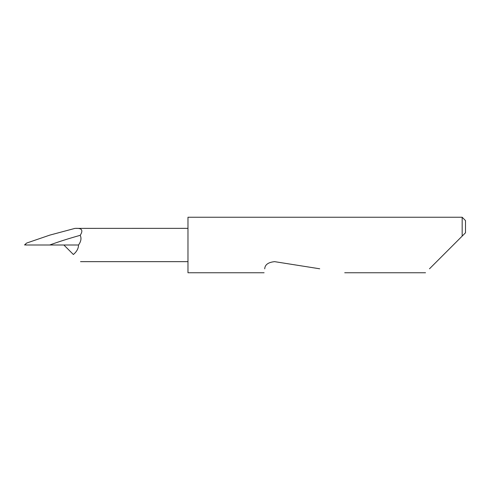 <?xml version="1.0" encoding="UTF-8"?>
<svg xmlns="http://www.w3.org/2000/svg" width="490" height="490" viewBox="0 0 490 490"><rect width="100%" height="100%" fill="white"/><g stroke="black" fill="none" stroke-linecap="round" stroke-linejoin="round"><path stroke-width="0.73" d="M429.497 268.79L462.168 236.119L462.168 217.248L187.976 217.248L187.976 272.752L264.104 272.752M264.735 268.79L264.723 268.851C263.908 274.002 263.908 274.002 264.723 268.851C264.943 264.686 268.244 262.291 274.633 261.654L319.707 268.79M63.865 245L73.371 254.506C76.765 251.639 78.486 248.473 78.535 245C81.064 241.454 81.622 238.226 80.207 235.323C69.127 238.416 58.953 241.644 49.692 245L78.535 245M187.976 228.346L74.97 228.377L49.833 235.108L26.748 243.022L25.841 243.769L25.394 245L25.939 245M76.14 228.346C81.989 228.126 83.343 230.453 80.207 235.323M25.394 245L49.692 245M465.5 232.787L462.168 236.119L465.5 232.787L465.5 220.58L462.168 217.248M425.534 272.752L344.721 272.752M187.976 261.654L80.519 261.654M25.756 243.849L24.5 245"/></g></svg>

